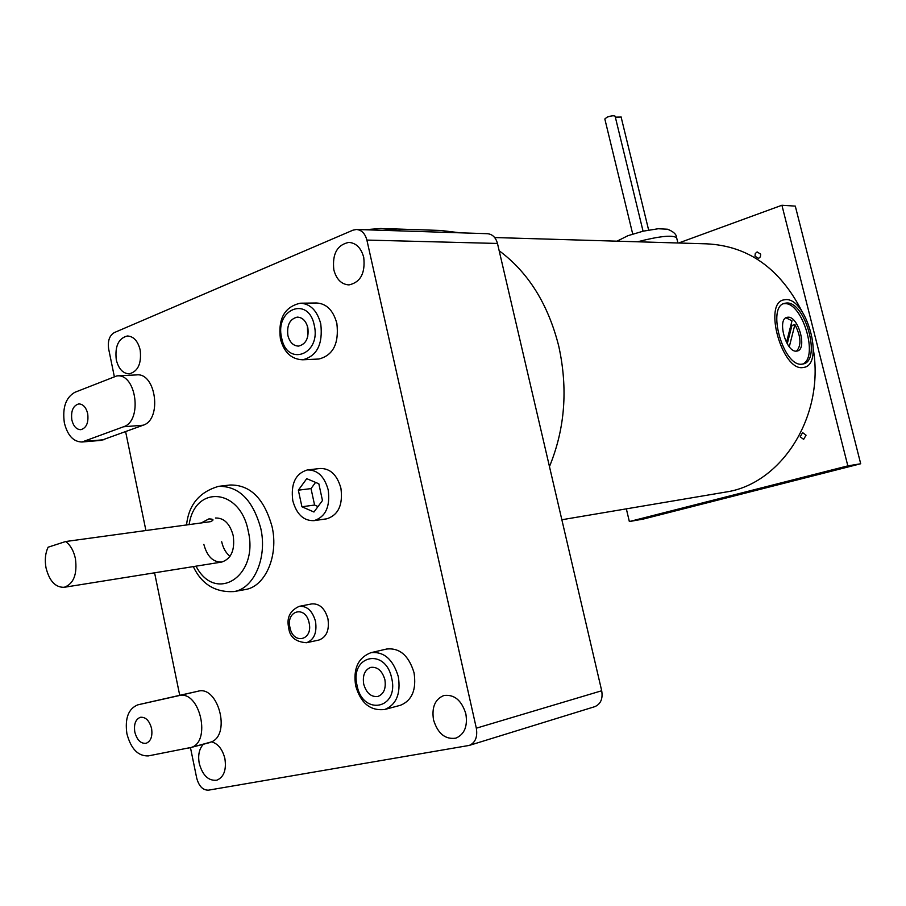 <?xml version="1.0" encoding="UTF-8"?>
<svg xmlns="http://www.w3.org/2000/svg" width="906" height="906" viewBox="0 0 906 906"><rect width="100%" height="100%" fill="white"/><g stroke="black" fill="none" stroke-linecap="round" stroke-linejoin="round"><path stroke-width="1.36" d="M615.14 116.319L615.106 116.195C613.758 115.413 611.04 115.753 606.952 117.236L604.834 118.992L632.716 234.042M615.344 117.146L621.12 117.044M802.807 367.576C782.218 371.018 763.101 303.442 783.599 299.92L785.706 299.626C806.476 297.712 824.653 363.634 804.29 367.326L802.807 367.576M786.567 303.012C805.241 301.222 821.64 360.622 803.305 363.929L801.946 364.155C783.407 367.19 766.25 306.455 784.698 303.284L786.567 303.012M783.384 303.782L784.551 303.669C802.433 301.868 819.149 357.949 802.523 364.087M787.948 317.202C798.322 316.058 807.506 349.184 797.303 351.007L796.487 351.143C786.159 352.672 776.736 319.139 786.974 317.349L787.948 317.202M791.119 324.291L791.923 325.503L794.924 324.552C801.029 336.602 801.561 345.469 796.51 351.143M786.476 342.457L792.014 320.815L785.932 317.791M787.246 343.827L791.923 325.503M789.285 346.76L794.924 324.552M800.191 436.783L803.633 439.365L806.057 435.197L802.614 432.615L800.191 436.783M754.981 256.171L758.548 258.437L760.394 256.806L760.678 254.19L757.122 251.913L755.276 253.544L754.981 256.171M802.104 311.63C780.077 268.459 748.254 245.866 706.635 243.839L494.665 237.542M724.109 492.332L725.955 492.026C781.289 483.951 824.698 416.477 813.316 349.399M678.639 243.012L781.912 205.254L847.835 465.877L629.353 521.55L626.34 508.855M781.912 205.254L795.298 206.115L860.7 463.759L847.835 465.877M860.7 463.759L643.43 519.036L629.353 521.55M400.814 230.905L381.041 228.482L364.631 229.739M549.466 466.579C565.016 428.798 568.107 388.651 558.742 346.115C548.13 304.122 528.266 272.321 499.161 250.736M460.271 232.819L440.735 230.464L384.552 228.595M244.711 589.67L245.299 589.557C265.345 586.544 278.776 555.752 272.083 526.737C264.224 498.538 250.192 484.631 229.965 485.016L219.309 486.262M221.698 541.754C223.114 548.096 225.888 552.966 230.011 556.363M203.861 544.404C207.134 556.51 213.148 562.377 221.868 562.026C231.29 558.764 235.073 549.965 233.204 535.616C229.92 523.645 224.009 517.779 215.458 518.017L215.73 517.983M65.662 541.528L48.097 547.213C45.3 553.215 44.609 560.101 46.025 567.869C49.4 581.086 55.459 587.564 64.213 587.292C73.646 583.872 77.384 574.336 75.424 558.674C73.714 550.848 70.464 545.129 65.662 541.528L210.532 521.663C214.292 519.942 213.748 519.025 208.878 518.9L201.007 523.068M328.187 489.829C324.393 476.375 317.44 469.75 307.327 469.942C295.469 473.555 290.633 483.827 292.797 500.724C296.602 514.381 303.691 521.018 314.065 520.644C325.65 516.862 330.362 506.59 328.187 489.829M326.432 518.855L326.794 518.81C338.368 515.05 343.08 504.846 340.916 488.221C337.134 474.869 330.192 468.3 320.09 468.493L307.723 469.897M298.346 490.18L301.925 506.76L313.952 512.015L322.468 500.531L318.833 483.781L306.738 478.674L298.346 490.18L311.018 488.594L314.586 505.05L318.017 506.545M301.925 506.76L314.586 505.05M315.56 482.4L311.018 488.594M318.776 640.066L318.969 640.032C326.534 637.145 329.535 630.089 327.949 618.855C324.903 608.334 319.49 603.351 311.709 603.917L299.433 606.295M400.327 705.298L400.588 705.23C412.083 700.429 416.567 689.625 414.053 672.796C408.833 655.616 399.727 647.688 386.726 649.013L371.234 652.603M363.702 684.132C366.386 693.124 371.132 697.235 377.927 696.454C383.861 694.007 386.183 688.424 384.891 679.693C382.207 670.768 377.508 666.657 370.803 667.371C364.778 669.76 362.411 675.344 363.702 684.132M318.312 359.048L318.833 359.025C333.136 355.367 339.15 343.499 336.862 323.431C333.283 310.328 326.477 303.521 316.454 302.989L300.871 303.193M307.417 326.115L307.757 336.534M287.893 335.492C289.739 342.366 293.295 345.899 298.55 346.103C305.911 344.235 309.014 338.108 307.836 327.712C305.99 320.905 302.479 317.372 297.304 317.123C289.863 318.935 286.715 325.061 287.893 335.492M71.834 419.897C73.454 426.33 76.455 429.591 80.827 429.693C86.444 427.994 88.731 422.672 87.701 413.702C86.081 407.304 83.114 404.053 78.788 403.917C73.126 405.582 70.804 410.905 71.834 419.897M64.349 422.819C67.508 435.446 73.397 441.845 81.993 442.003L123.556 426.76C142.752 421.018 136.376 373.136 116.829 375.911L74.779 392.343C65.764 397.598 62.276 407.757 64.349 422.819M101.257 440.361L143.125 425.22C162.31 419.535 155.979 372.162 136.432 374.914L117.18 375.888M134.813 732.048C136.987 740.043 140.747 743.792 146.104 743.305C150.849 741.301 152.672 736.374 151.585 728.537C149.399 720.587 145.662 716.839 140.362 717.292C135.572 719.273 133.714 724.188 134.813 732.048M187.621 748.231L190.226 747.699C211.993 743.226 199.977 689.421 178.72 695.683L137.837 704.834C128.403 708.673 124.756 718.299 126.897 733.713C130.928 748.877 138.074 756.272 148.335 755.898L189.309 747.79M203.397 744.245C199.195 748.752 197.802 755.151 199.252 763.441C202.661 775.559 208.55 781.142 216.908 780.179C223.873 777.11 226.534 769.93 224.903 758.673C222.57 749.375 218.153 743.769 211.642 741.844C231.087 733.815 217.893 685.23 198.04 691.221L179.728 695.321L154.586 572.807M433.521 719.862C437.779 733.6 445.231 739.692 455.877 738.152C464.472 734.381 467.79 726.272 465.854 713.849C461.607 700.281 454.268 694.177 443.827 695.525C435.027 699.194 431.584 707.314 433.521 719.862M333.827 269.807C336.409 279.399 341.471 284.439 349.014 284.903C360.509 282.332 365.424 273.182 363.736 257.429C361.166 247.984 356.194 242.978 348.844 242.389C337.145 244.824 332.14 253.963 333.827 269.807M116.285 359.841C118.595 368.923 122.933 373.589 129.309 373.838C138.052 371.426 141.676 363.465 140.17 349.954C137.871 340.962 133.59 336.307 127.327 335.979C118.46 338.334 114.779 346.285 116.285 359.841M190.464 747.631L196.715 778.129C198.935 786.261 202.865 790.27 208.493 790.157L469.285 745.412C475.367 742.705 477.711 736.963 476.33 728.186L601.697 690.757C603 698.775 600.712 704.075 594.812 706.657L469.285 745.412M356.76 229.49L487.292 233.691C492.354 234.11 495.741 237.361 497.473 243.454L366.885 240.079L476.33 728.186M366.885 240.079C365.084 233.454 361.596 229.92 356.398 229.478L352.944 230.181L114.326 332.581C109.445 335.514 107.554 340.973 108.652 348.935L114.281 376.375M125.64 431.732L145.923 530.576M497.473 243.454L601.697 690.757M137.995 704.789L179.728 695.321M190.181 747.71L211.642 741.844M676.748 238.221L676.612 237.678C672.218 234.835 659.194 236.206 637.541 241.789M186.545 525.038C188.663 504.857 199.354 491.958 218.606 486.341C238.833 485.978 252.899 499.987 260.769 528.368C267.485 557.586 254.042 588.572 233.986 591.584L245.299 589.557M196.024 566.159C215.469 603.985 259.173 576.363 248.233 531.12C240.328 488.017 194.767 484.495 189.127 524.687M288.708 627.881C286.409 617.813 289.92 610.633 299.229 606.341C307.021 605.786 312.445 610.803 315.515 621.414C317.1 632.728 314.099 639.829 306.522 642.728L318.969 640.032M309.105 622.852C305.73 605.117 285.741 610.248 289.965 627.552C293.182 645.129 313.317 640.417 309.105 622.852M384.857 709.466C370.452 711.165 360.724 703.26 355.662 685.785C353.034 668.73 358.13 657.699 370.928 652.671C383.963 651.357 393.102 659.375 398.346 676.748C400.871 693.736 396.375 704.642 384.857 709.466L400.588 705.23M391.698 678.266C385.571 647.122 349.501 655.366 357.066 685.514C362.672 716.17 399.218 709.205 391.698 678.266M280.384 338.719C277.995 318.652 284.631 306.817 300.294 303.204C310.339 303.736 317.157 310.611 320.758 323.838C323.057 344.11 317.043 356.092 302.717 359.784L318.833 359.025M314.246 325.197C308.391 295.379 274.439 309.308 281.641 337.938C287.009 367.372 321.404 354.597 314.246 325.197M84.7 441.358L104.269 439.704M178.72 695.683L198.04 691.221M123.556 426.76L143.125 425.22M617.043 241.177L627.892 235.707L643.192 231.166L658.209 228.742L667.518 229.218C673.509 231.596 676.533 234.416 676.612 237.678L677.915 242.989M615.106 116.195L643.067 231.2M621.086 116.919L648.628 230.033M561.856 519.75L725.955 492.026M193.295 566.601C201.676 584.245 215.243 592.569 233.986 591.584M64.213 587.292L221.868 562.026M314.065 520.644L326.794 518.81M81.993 442.003L101.563 440.339M190.226 747.699L209.501 742.648M280.407 338.855C283.963 352.355 291.404 359.331 302.717 359.784M288.72 627.903C289.66 637.009 295.605 641.958 306.522 642.728"/></g></svg>
